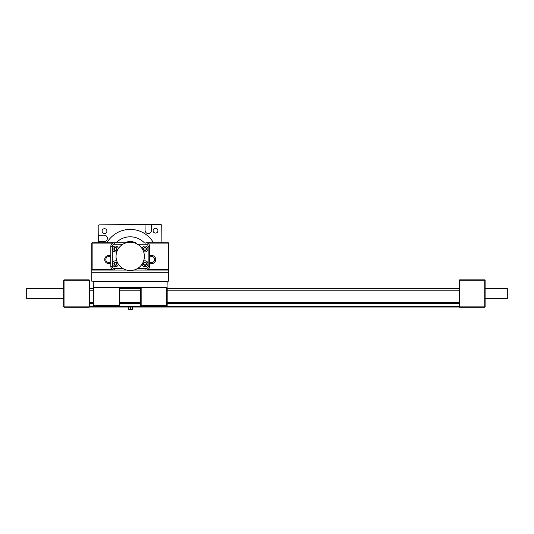 <?xml version="1.0" encoding="UTF-8"?>
<svg xmlns="http://www.w3.org/2000/svg" width="534" height="534" viewBox="0 0 534 534"><rect width="100%" height="100%" fill="white"/><g stroke="black" fill="none" stroke-linecap="round" stroke-linejoin="round"><path stroke-width="0.8" d="M110.251 270.07L112.968 269.737M110.805 257.388A2.957 2.957 0 0 0 106.66 257.461A2.957 2.957 0 0 0 106.66 261.607A2.957 2.957 0 0 0 110.805 261.68M147.538 243.083L168.29 243.083L168.29 242.716L168.664 243.083L168.29 243.083L168.29 269.703L168.664 269.703L168.29 270.07L168.29 269.703L147.457 269.737M149.62 257.388A2.957 2.957 0 0 1 153.765 257.461A2.957 2.957 0 0 1 153.765 261.607A2.957 2.957 0 0 1 149.62 261.68M115.424 264.984A1.202 1.202 0 0 1 114.389 263.189A1.202 1.202 0 0 1 116.465 263.189A1.202 1.202 0 0 1 115.424 264.984M145.001 264.984A1.202 1.202 0 0 1 143.966 263.189A1.202 1.202 0 0 1 146.042 263.189A1.202 1.202 0 0 1 145.001 264.984M145.001 250.199A1.202 1.202 0 0 1 143.966 248.397A1.202 1.202 0 0 1 146.042 248.397A1.202 1.202 0 0 1 145.001 250.199M115.424 250.199A1.202 1.202 0 0 1 114.389 248.397A1.202 1.202 0 0 1 116.465 248.397A1.202 1.202 0 0 1 115.424 250.199M92.135 270.07L91.768 269.703L92.135 270.07M112.888 269.703L92.135 269.703L92.135 243.083L91.768 243.083L92.135 242.716L92.135 243.083L112.888 243.083M91.768 243.083L91.768 269.703M168.29 242.716L145.929 242.716A3.698 3.698 0 0 1 149.62 246.408L149.62 266.373A3.698 3.698 0 0 1 145.929 270.07L168.664 270.07L168.664 281.164L91.768 281.164L91.768 270.07L126.511 270.07M123.007 268.589L114.503 268.589A2.216 2.216 0 0 1 112.287 266.373L112.287 246.408A2.216 2.216 0 0 1 114.503 244.192L114.503 242.716L126.511 242.716L92.135 242.716M168.664 269.703L168.664 243.083M147.538 269.703L150.174 270.07M149.62 256.013A4.065 4.065 0 0 1 154.5 262.441A4.065 4.065 0 0 1 149.62 263.055M110.805 263.055A4.065 4.065 0 0 1 105.932 256.627A4.065 4.065 0 0 1 110.805 256.013M91.768 272.287L168.664 272.287M116.052 255.853A14.171 14.171 0 0 1 137.765 244.398A14.171 14.171 0 0 1 136.824 268.922A14.171 14.171 0 0 1 116.052 255.853M118.201 264.817L118.201 263.903M116.979 263.783A1.555 1.555 0 0 0 114.65 262.441A1.555 1.555 0 0 0 114.65 265.131A1.555 1.555 0 0 0 116.979 263.783M118.361 264.156A2.957 2.957 0 0 1 115.237 266.74A2.957 2.957 0 0 1 112.467 263.783A2.957 2.957 0 0 1 116.893 261.213M142.231 263.903L142.231 264.817M146.556 263.783A1.555 1.555 0 0 0 144.227 262.441A1.555 1.555 0 0 0 144.227 265.131A1.555 1.555 0 0 0 146.556 263.783M143.539 261.213A2.957 2.957 0 0 1 147.738 262.668A2.957 2.957 0 0 1 145.749 266.646A2.957 2.957 0 0 1 142.064 264.156M118.201 248.877L118.201 247.97M116.979 248.998A1.555 1.555 0 0 0 114.65 247.656A1.555 1.555 0 0 0 114.65 250.346A1.555 1.555 0 0 0 116.979 248.998M116.893 251.567A2.957 2.957 0 0 1 112.467 248.998A2.957 2.957 0 0 1 115.237 246.047A2.957 2.957 0 0 1 118.361 248.63M142.231 247.97L142.231 248.877M146.556 248.998A1.555 1.555 0 0 0 144.227 247.656A1.555 1.555 0 0 0 144.227 250.346A1.555 1.555 0 0 0 146.556 248.998M142.064 248.63A2.957 2.957 0 0 1 145.749 246.134A2.957 2.957 0 0 1 147.738 250.112A2.957 2.957 0 0 1 143.539 251.567M133.914 270.07L145.929 270.07L145.929 268.589L137.425 268.589M114.503 242.716A3.698 3.698 0 0 0 110.805 246.408L110.805 266.373A3.698 3.698 0 0 0 114.503 270.07L114.503 268.589M124.596 242.716A14.785 14.785 0 0 1 135.83 242.716M132.452 307.037L132.472 309.613L130.636 309.627L130.616 307.037L130.636 309.627L128.794 309.64L128.774 307.037M151.402 224.427L151.449 230.348A3.177 3.177 0 0 1 148.298 233.552A3.177 3.177 0 0 1 145.094 230.394L145.048 224.48L160.273 224.36A1.482 1.482 0 0 1 161.769 225.829L161.902 242.716M145.048 224.48L99.651 224.841A1.482 1.482 0 0 0 98.183 226.329L98.249 235.2L104.163 235.154A3.177 3.177 0 0 1 107.374 238.311A3.177 3.177 0 0 1 104.217 241.515L98.303 241.562L98.309 242.716M119.863 288.267L140.562 288.106M106.907 231.068A2.403 2.403 0 0 1 103.322 233.178A2.403 2.403 0 0 1 103.289 229.013A2.403 2.403 0 0 1 106.907 231.068M157.924 230.661A2.403 2.403 0 0 1 154.333 232.771A2.403 2.403 0 0 1 154.299 228.612A2.403 2.403 0 0 1 157.924 230.661M98.303 241.562L98.249 235.2M149.787 257.241A19.591 19.591 0 0 1 149.62 259.077M110.805 259.077A19.591 19.591 0 0 1 110.638 257.241M116.185 242.716A19.591 19.591 0 0 1 144.24 242.716M153.478 242.716A26.987 26.987 0 0 0 106.947 242.716M459.28 306.89L89.512 306.89M89.545 306.523L459.24 306.523M459.427 307.037L89.365 307.037M459.24 280.237L459.607 279.869L459.24 280.237L459.24 306.856L459.607 307.224L459.24 306.856M484.752 307.224L484.752 306.856L485.119 306.856L484.752 307.224L459.607 307.224M459.607 306.856L459.607 280.237L484.752 280.237L484.752 279.869L485.119 280.237L484.752 280.237L484.752 306.856L459.607 306.856M485.119 306.856L485.119 280.237M484.752 279.869L459.607 279.869M89.545 306.856L89.178 307.224L89.545 306.856L89.545 280.237L89.178 279.869L89.545 280.237M64.04 307.224L63.666 306.856L64.04 307.224L89.178 307.224M89.178 306.856L64.04 306.856L64.04 280.237L63.666 280.237L64.04 279.869L64.04 280.237L89.178 280.237L89.178 306.856M89.178 279.869L64.04 279.869M63.666 280.237L63.666 306.856M167.182 281.164L167.055 287.446M140.696 287.446L119.729 287.446A0.594 0.594 0 0 1 119.863 287.813A0.594 0.594 0 0 0 119.269 287.225L93.837 287.225L93.837 287.813L119.269 287.813L119.269 305.341L95.906 305.341L96.2 305.929L95.833 305.288L96.2 305.929L95.833 305.288L96.2 305.929L117.273 305.929M93.377 287.446L93.243 281.164M160.527 281.178L157.203 281.164M147.217 281.204L141.677 281.164M113.208 281.204L107.661 281.164M99.898 281.178L96.574 281.164M167.182 287.078L93.243 287.078M142.064 305.755L142.338 305.341A0.741 0.741 0 0 1 143.225 305.341L143.152 305.288M142.044 305.929L141.156 305.929L142.044 305.929M164.592 305.929L156.302 305.929M143.526 305.929L151.449 305.929M166.595 287.225A0.594 0.594 0 0 1 167.182 287.813L166.595 287.813L166.595 287.225L141.156 287.225L141.156 287.813L166.595 287.813L166.595 305.341L143.225 305.341M142.338 305.341L141.156 305.341L141.156 305.929A0.594 0.594 0 0 1 140.562 305.341L140.562 287.813A0.594 0.594 0 0 1 141.156 287.225M167.182 305.341L166.595 305.341L166.595 305.929A0.594 0.594 0 0 0 167.182 305.341L167.182 287.813M165.927 287.078L141.824 287.078M94.745 305.755L95.019 305.341A0.741 0.741 0 0 1 95.906 305.341M95.019 305.341L93.837 305.341L93.837 305.929L94.725 305.929M93.837 305.929A0.594 0.594 0 0 1 93.243 305.341L93.243 287.813A0.594 0.594 0 0 1 93.837 287.225M119.863 287.813L119.269 287.813L119.269 287.225A0.594 0.594 0 0 1 119.863 287.813L119.863 305.341A0.594 0.594 0 0 1 119.269 305.929L119.269 305.341L119.863 305.341M507.3 288.373L485.119 288.373L507.3 288.373L507.3 298.72L485.119 298.72M26.7 288.373L63.666 288.373L26.7 288.373L26.7 298.72L63.666 298.72M112.287 266.373L110.805 266.373M112.287 246.408L110.805 246.408M137.425 244.192L145.929 244.192L145.929 242.716M114.503 244.192L123.007 244.192M145.929 244.192A2.216 2.216 0 0 1 148.145 246.408L149.62 246.408M148.145 246.408L148.145 266.373L149.62 266.373M148.145 266.373A2.216 2.216 0 0 1 145.929 268.589M459.24 303.706L167.182 303.706M140.562 303.706L119.863 303.706M93.243 303.706L89.545 303.706M89.545 302.598L93.243 302.598L89.545 302.604M119.863 302.598L140.562 302.598L119.863 302.604M167.182 302.598L459.24 302.598L167.182 302.604M167.182 281.211L93.243 281.211M167.182 281.945L93.243 281.945M140.562 305.341L141.156 305.341L141.156 287.813L140.562 287.813M93.243 305.341L93.837 305.341L93.837 287.813L93.243 287.813M89.545 290.776L93.243 290.776M119.863 290.776L140.562 290.776M167.182 290.776L459.24 290.776M89.545 288.373L93.243 288.373L89.545 288.373M119.863 288.373L140.562 288.373L119.863 288.373M167.182 288.373L459.24 288.373L167.182 288.373"/></g></svg>
